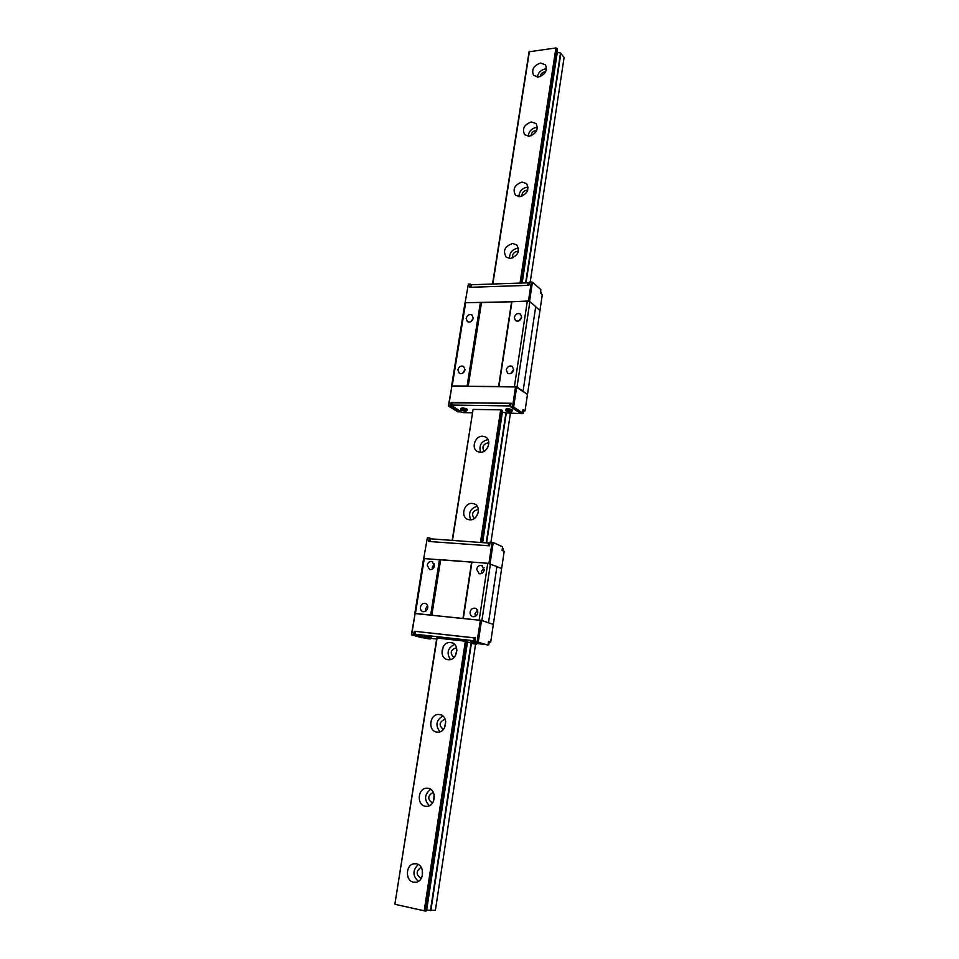 <?xml version="1.0" encoding="UTF-8"?>
<svg xmlns="http://www.w3.org/2000/svg" width="959" height="959" viewBox="0 0 959 959"><rect width="100%" height="100%" fill="white"/><g stroke="black" fill="none" stroke-linecap="round" stroke-linejoin="round"><path stroke-width="1.44" d="M434.487 565.834L432.053 561.471C429.584 561.183 427.954 562.442 427.199 565.247L429.656 569.622C432.113 569.886 433.732 568.627 434.487 565.834M434.379 563.904L432.257 567.189L432.353 569.143M427.774 607.862C427.978 605.453 427.079 603.93 425.089 603.319C422.703 603.163 421.157 604.434 420.45 607.131C420.246 609.576 421.145 611.087 423.171 611.686C425.544 611.818 427.079 610.547 427.774 607.862M427.582 605.608L425.592 608.821L425.784 611.087M484.247 569.91L481.73 565.462C479.116 565.115 477.426 566.397 476.647 569.286L479.212 573.746C481.802 574.057 483.48 572.775 484.247 569.91M484.031 567.68L481.478 571.24L481.694 573.482M477.75 612.837C477.93 610.38 476.995 608.833 474.945 608.198C472.439 608.006 470.833 609.301 470.114 612.07C469.934 614.551 470.881 616.098 472.967 616.733C475.448 616.889 477.043 615.582 477.75 612.837M477.426 610.272L475.029 613.76L475.364 616.337M489.21 642.015L490.708 642.098L493.334 624.417L481.909 620.509L462.957 618.447L471.6 562.142L423.614 558.534L414.791 613.652M462.957 618.447L431.826 615.258L440.649 559.696L487.747 563.293L496.894 566.541L488.503 622.727M431.826 615.258L430.675 615.055L439.51 559.481M430.675 615.055L415.415 613.484L424.334 558.282M415.415 613.484L414.696 613.628M478.241 642.194L487.963 645.155L478.241 642.194L481.514 620.437L493.334 624.417L501.617 568.615L496.882 566.613L501.617 568.615L504.182 551.353L502.06 550.406L502.6 546.786L493.238 542.53L490.049 563.736L488.898 563.508L492.099 542.303L493.238 542.53M481.909 620.509L490.433 563.808M479.188 620.017L487.747 563.293M463.305 618.387L471.96 562.046M475.029 641.763L475.592 637.975L414.228 631.238L475.58 638.071M490.708 642.098L488.515 641.427L487.963 645.155M424.381 638.023L411.687 634.702L415.103 613.544L411.387 634.75L421.732 637.723L424.441 637.591M481.514 620.437L415.103 613.544M477.079 641.991L480.351 620.221M413.629 634.918L414.228 631.238M466.53 641.331L425.4 911.05L426.18 910.978L467.225 641.559L466.53 641.331L436.789 638.011L394.892 904.157L437.112 637.975M475.568 644.172L435.398 910.367L426.539 910.139L467.153 642.062M467.369 642.098L470.473 642.65M483.204 644.244L477.031 643.549M488.047 644.58L488.766 644.796L488.023 644.736M489.222 641.943L488.79 644.808L489.222 641.943L488.479 641.715M431.118 637.375L424.429 636.332L424.298 637.136L414.983 634.211L473.878 640.744L474.321 637.843M473.878 640.744L475.149 640.972M414.983 634.211L415.439 631.37M414.48 634.283L414.935 631.454M436.633 639.03L430.843 638.382M416.398 863.795L413.844 863.783C405.513 864.922 405.201 880.877 413.545 882.196L416.314 882.184C424.585 880.818 424.621 864.994 416.398 863.795M418.328 864.527C412.478 870.221 412.502 875.831 418.364 881.357M421.289 867.487L420.845 867.547C415.978 871.06 415.93 874.608 420.713 878.192L421.325 878.264M422.248 869.657L422.272 876.046M428.11 788.274L426.455 788.19C417.633 788.442 416.554 805.092 425.317 806.231L427.199 806.291C435.973 805.8 436.765 789.269 428.11 788.274M430.699 789.329C424.393 794.292 423.926 799.758 429.308 805.704M433.408 792.506L432.917 792.518C427.618 795.766 427.414 799.243 432.305 802.947L432.521 802.983M434.139 794.555L433.588 801.077M439.534 714.527L438.826 714.467C429.596 713.724 427.57 731.106 436.813 732.065L437.76 732.137C446.966 732.628 448.668 715.354 439.534 714.527M442.794 715.965C436.141 720.197 435.194 725.46 439.965 731.777M445.192 719.334L444.736 719.298C439.102 722.067 438.647 725.448 443.382 729.439M445.719 721.372L444.58 727.713M450.706 642.518C441.236 641.032 438.431 658.893 448.045 659.648L448.045 659.648C457.443 661.195 460.38 643.489 450.922 642.542L450.706 642.518M454.59 644.4C447.709 647.888 446.319 652.923 450.394 659.504M456.604 647.888L456.196 647.816C450.454 649.962 449.711 653.211 453.931 657.562M456.952 650.01L455.309 655.92M472.26 503.439C464.012 502.552 460.116 517.093 467.992 519.442L469.73 519.79C477.906 520.725 481.921 506.328 474.19 503.847L472.26 503.439M477.198 506.268C470.27 508.474 468.1 512.969 470.689 519.778M478.433 509.828L477.474 509.649C472.379 511.291 471.301 514.252 474.237 518.531M478.277 512.49L476.227 516.745M482.677 436.249C474.957 435.638 470.713 448.776 477.738 451.653L480.207 452.24C487.867 452.912 492.207 439.893 485.326 436.908L482.677 436.249M488.011 439.582C481.214 441.272 478.745 445.491 480.603 452.24M488.85 443.082L487.747 442.89C483.024 444.305 481.79 447.098 484.067 451.257M488.275 446.295L486.585 449.184M512.562 243.526C504.758 246.271 502.636 250.826 506.22 257.192L510.248 258.474C518.016 255.813 520.162 251.282 516.709 244.893L512.562 243.526M518.543 248.237L517.728 248.225C512.13 249.424 509.397 252.84 509.553 258.474M518.399 251.438L517.249 251.306C513.616 252.217 512.082 254.435 512.669 257.947M522.092 182.066C514.611 184.691 512.406 189.079 515.462 195.228L519.826 196.691C527.258 194.138 529.5 189.774 526.563 183.613L522.092 182.066M528.133 187.173L527.126 187.173C521.936 188.3 519.191 191.476 518.927 196.703M527.714 190.266L526.671 190.194C523.374 190.985 521.804 192.987 521.948 196.235M531.418 121.925C524.237 124.466 521.96 128.698 524.573 134.62L529.2 136.238C536.333 133.769 538.646 129.549 536.141 123.603L531.418 121.925M537.448 127.415L536.333 127.427C531.514 128.482 528.793 131.431 528.181 136.262M536.776 130.4L535.877 130.388C532.928 131.059 531.346 132.869 531.118 135.806M540.54 63.054C533.636 65.536 531.298 69.623 533.54 75.341L538.371 77.068C545.239 74.646 547.613 70.57 545.467 64.84L540.54 63.054M546.498 68.892L545.335 68.928C540.876 69.935 538.191 72.656 537.292 77.104M545.599 71.805L544.892 71.829C542.279 72.416 540.708 74.011 540.193 76.624M520.03 283.085L555.932 47.95L529.092 51.798L492.53 284.032M452.48 540.361L473.099 409.397L500.682 409.853L502.42 410.56L482.317 542.47L502.408 410.536M492.83 284.02L529.452 51.306M425.4 911.05L395.192 904.349M424.19 910.906L465.379 641.127M480.459 542.338L500.682 409.853M452.168 540.337L473.099 409.397M490.948 542.231L510.38 413.473M530.231 281.97L564.108 57.432L560.524 53.045L525.652 282.893M430.435 910.654L470.977 643.393M486.237 542.746L505.932 412.909L522.283 413.689L523.194 413.509L522.391 412.957M426.659 910.151L467.477 642.122M482.653 542.494L502.384 412.202L482.533 542.482M522.164 283.013L557.311 52.266L560.524 53.045M522.056 283.013L557.311 52.266M521.84 283.025L557.491 49.053L555.932 47.95M481.61 542.422L501.785 410.104M521.157 283.049L556.951 48.262M489.917 543.166L430.363 538.802L429.428 541.511M430.363 538.802L429.92 541.547L488.251 545.731L488.67 542.914M503.079 548.5L502.396 548.152M427.354 537.759L423.71 558.498L427.354 537.759L429.284 537.891L428.709 541.463L489.522 545.827L490.073 542.159L492.099 542.303M429.284 537.891L431.658 538.886M430.004 638.802L424.645 638.095L430.004 638.802M424.633 638.083L424.286 637.172L430.963 638.238M429.236 638.946L425.053 638.203L429.236 638.946M476.239 643.992L470.725 643.273L476.239 643.992M470.713 643.261L470.354 642.338L477.162 643.393M476.335 642.158L470.485 641.475L470.366 642.302M475.34 644.112L471.109 643.369L475.34 644.112M460.464 411.723L463.089 412.622L472.248 412.79M511.015 403.499L452.336 402.432L451.365 405.429L460.536 411.303M452.336 402.432L451.365 405.429M509.804 403.224L509.397 405.909L451.905 405.058M510.608 406.184L509.397 405.909M523.554 410.884L522.907 410.392M505.932 412.909L502.48 412.226M468.364 284.116L464.983 303.332L468.364 284.116L470.246 284.044L469.718 287.316L528.865 285.35L529.368 281.994L532.425 282.21L529.512 301.606L528.421 301.33L531.346 281.934M532.425 282.21L540.876 289.618L540.385 292.939L542.303 294.605L539.953 310.416L535.673 306.808L539.953 310.416L527.474 394.485L515.558 386.645L451.857 386.201L448.368 406.017L457.863 411.819L460.452 411.855L460.572 411.087M523.554 411.063L525.041 410.848L527.474 394.485L517.033 386.992L468.196 386.309L481.502 302.588L511.603 301.773L465.642 302.72L464.863 303.44L451.521 386.573M470.246 284.044L471.217 284.835M511.327 411.315C508.654 410.332 506.867 410.224 506.004 410.979L511.327 411.315M505.98 410.932L505.621 410.032C506.903 409.253 508.989 409.421 511.878 410.524L512.082 411.159M512.322 410.224L511.998 409.733C509.109 408.618 507.023 408.45 505.741 409.241L505.645 409.925M510.38 411.998L509.541 411.447L510.787 411.159L506.34 411.075L510.38 411.998M509.517 411.135L509.397 411.986M466.194 410.548C463.557 409.589 461.83 409.469 461.015 410.188L466.194 410.548M460.991 410.14L460.644 409.253C461.854 408.522 463.88 408.69 466.733 409.769L466.985 410.416M467.213 409.505L466.853 408.99C464.012 407.911 461.974 407.743 460.776 408.474L460.668 409.157M465.367 411.219L464.492 410.668L466.158 410.704L463.101 409.817L461.375 410.32L465.367 411.219M464.54 410.368L464.42 411.207M541.2 292.183L540.588 291.56M470.413 287.292L471.289 284.763L470.893 287.28L527.63 285.386L528.025 282.809L529.2 283.109M471.289 284.763L528.025 282.809M510.524 406.736L519.802 412.909L522.523 412.957L513.64 407.024L510.524 406.736L511.051 403.236L451.797 402.816M525.041 410.848L523.039 409.505L522.523 412.957M460.452 411.855L450.598 405.825L448.368 406.017M448.692 405.789L451.857 386.201M513.64 407.024L516.673 386.909M512.526 406.76L515.558 386.645M450.598 405.825L451.15 402.408M473.255 318.256L472.056 315.008C469.287 313.953 467.321 315.091 466.158 318.4L467.381 321.673C470.15 322.692 472.116 321.553 473.255 318.256M473.231 318.412L470.785 321.697M465.007 369.85L463.605 366.362C460.859 365.463 458.941 366.614 457.875 369.838L459.313 373.351C462.046 374.226 463.952 373.051 465.007 369.85M465.055 369.539L462.526 373.303M513.712 369.862L512.322 366.386C509.433 365.331 507.419 366.494 506.28 369.862L507.695 373.363C510.584 374.382 512.586 373.219 513.712 369.862M513.748 369.347L510.703 373.602M521.672 317.249L520.509 314.037C517.596 312.814 515.522 313.941 514.288 317.405L515.486 320.654C518.399 321.84 520.461 320.702 521.672 317.249M521.684 317.213L518.663 320.989M523.075 391.224L535.709 306.616L529.871 301.689L527.33 301.054L511.603 301.773L498.584 386.525M517.033 386.992L529.871 301.689M514.444 386.393L527.33 301.054M498.956 386.285L511.974 301.462M468.196 386.309L467.093 386.057L480.411 302.325M467.093 386.057L452.18 385.95L465.642 302.72M452.18 385.95L451.425 386.525M430.855 910.678L471.372 643.501M486.645 542.77L506.304 413.053M526.047 282.881L560.859 53.272M426.072 911.002L467.129 641.511M482.221 542.458L502.336 410.464M521.744 283.025L557.419 48.873M503.091 548.464L502.756 550.706L503.115 548.488M523.554 410.824L523.17 413.473M541.008 293.478L541.212 292.099M432.701 561.722L432.053 561.471M425.832 603.571L425.089 603.319M482.437 565.75L481.73 565.462M475.76 608.486L474.945 608.198M416.254 863.771L413.844 863.783M428.709 788.406L426.455 788.19M440.828 714.851L438.826 714.467M442.039 653.726L443.118 646.834M426.18 910.978L467.225 641.559M521.852 283.025L557.491 49.053M486.069 437.352L485.326 436.908M475.232 504.362L474.19 503.847M452.624 643.045L450.922 642.542M430.375 638.958L431.13 637.339M476.575 644.136L477.318 642.482M523.59 410.86L523.194 413.509M512.214 410.92L512.334 410.116M511.603 411.735L512.202 411.003M467.105 410.188L467.237 409.397M466.506 410.979L467.105 410.272M541.044 293.502L541.236 292.147"/></g></svg>
